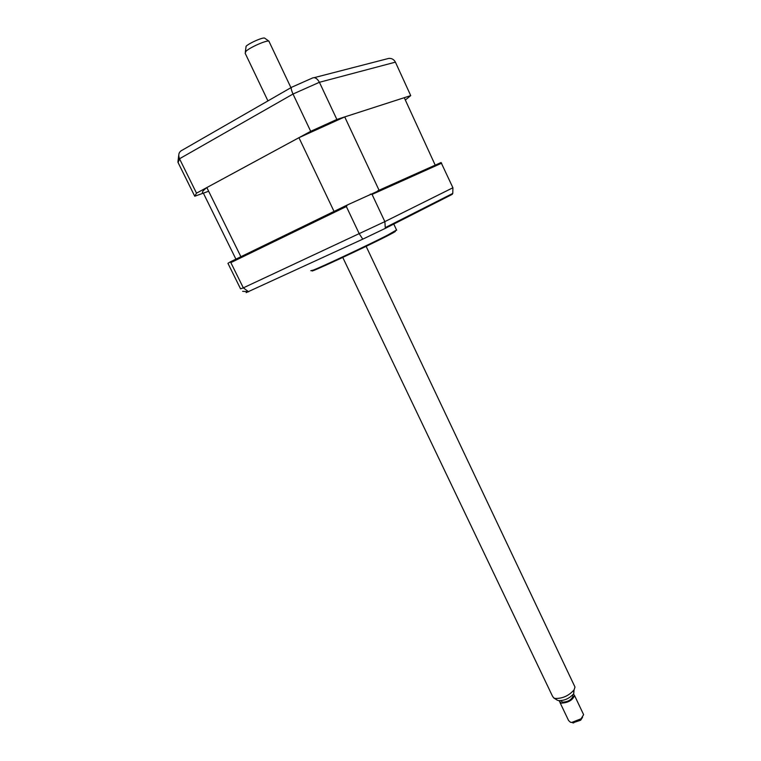 <?xml version="1.0" encoding="UTF-8"?>
<svg xmlns="http://www.w3.org/2000/svg" width="761" height="761" viewBox="0 0 761 761"><rect width="100%" height="100%" fill="white"/><g stroke="black" fill="none" stroke-linecap="round" stroke-linejoin="round"><path stroke-width="1.14" d="M178.721 155.292L177.912 162.179M405.337 100.033L410.731 95.61L336.866 119.448L310.697 131.32L196.509 193.161L194.74 196.233L208.647 191.249M194.702 196.148L178.103 162.597L179.51 158.764C177.988 154.664 178.892 151.8 182.231 150.174L291.33 87.448M196.509 193.161L179.51 158.764L293.014 94.031C291.149 89.76 290.721 87.477 291.748 87.211L312.067 78.193C314.654 76.871 317.099 78.24 319.42 82.293L293.014 94.031L310.697 131.32M336.866 119.448L319.42 82.293L395.416 62.155C393.951 59.444 391.734 58.197 388.776 58.397L314.131 77.67M410.731 95.61L395.416 62.155M396.548 229.974L387.682 235.101C368.771 244.785 323.463 266.093 313.351 270.088L310.802 270.707M246.164 292.633L362.788 239.144L359.287 233.836L346.35 206.535L347.311 204.985L441.066 162.521L452.909 187.758L452.776 193.418L452.177 194.388L385.332 228.348L384.847 221.622L452.909 187.758M441.665 163.187L372.072 194.416L384.847 221.622L243.32 287.858L248.695 291.824M346.35 206.535L230.849 262.621L243.32 287.858L240.571 288.857L227.948 263.344L230.164 261.946L230.849 262.621M362.788 239.144L385.332 228.348M446.022 196.947L443.416 198.155M347.311 204.985L230.164 261.946M372.072 194.416L370.341 194.141M437.746 201.17L432.277 203.805M235.92 259.149L203.358 193.142C201.389 192.761 202.55 190.906 206.84 187.567L298.94 137.693L334.041 211.425L335.639 210.664M377.627 190.887L435.073 165.194M298.94 137.693L344.723 116.918L379.054 190.212M206.84 187.567L240.895 256.714L334.041 211.425M240.419 256.961L240.895 256.714M344.723 116.918L404.262 97.693L435.197 165.118M245.365 51.815L246.107 46.212C249.608 42.873 263.439 36.908 264.723 38.174L264.79 38.221M269.204 41.817L268.909 41.18C266.883 39.943 250.226 47.23 245.984 51.215L245.147 53.203L267.939 100.89M342.773 257.446L552.419 696.03L553.751 697.961L555.207 698.465C562.55 698.617 568.838 695.763 574.07 689.894L574.993 687.059L574.289 685.566M573.88 690.17L573.727 693.709C569.513 698.455 564.443 700.757 558.517 700.624L557.09 700.063M572.643 695.297L573.033 696.096C571.492 699.854 567.982 701.889 562.512 702.194L560.914 700.7M559.963 702.47L568.6 720.562L570.531 722.303L571.768 722.427L581.071 718.774L583.62 714.655L583.126 713.609M573.452 694.099L574.536 695.506C572.605 700.206 568.22 702.745 561.38 703.135L559.497 701.471L559.554 700.738M582.574 717.271L580.653 720.21L572.757 722.855M389.603 234.702C368.257 245.936 301.87 276.7 313.389 270.079M394.483 231.553C396.662 230.802 395.14 231.801 389.898 234.55M387.682 235.101C368.267 245.679 324.871 266.084 313.351 270.088M242.664 291.339L247.782 291.644M385.637 227.434L452.776 193.418M393.77 224.057L396.69 230.279M264.723 38.174L269.033 41.237M574.993 687.059L366.136 246.345M290.94 87.667L268.909 41.18M573.727 693.709L574.07 689.894M572.567 695.126L573.033 696.096M583.62 714.655L574.536 695.506M580.653 720.21L581.071 718.774M573.68 722.95L571.768 722.427M557.337 700.215L553.751 697.961"/></g></svg>
